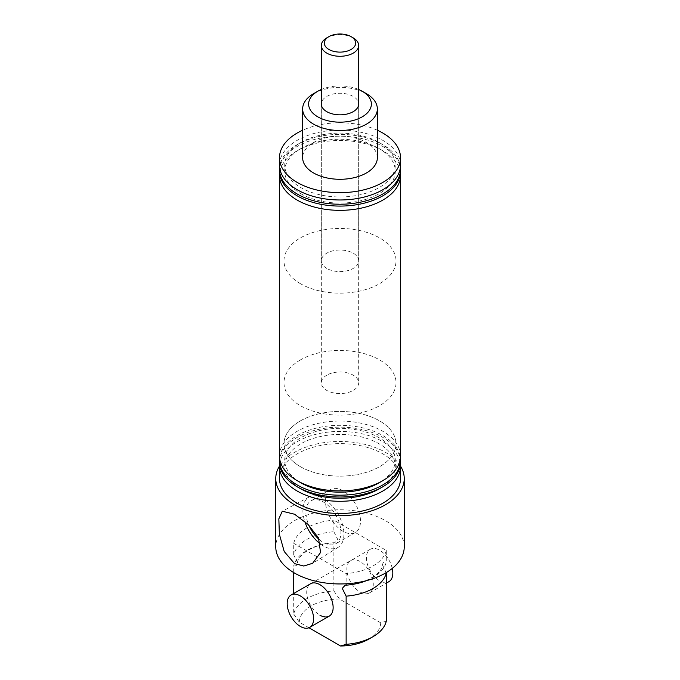 <?xml version="1.0" encoding="UTF-8"?>
<svg xmlns="http://www.w3.org/2000/svg" width="680" height="680" viewBox="0 0 680 680"><rect width="100%" height="100%" fill="white"/><g stroke="black" fill="none" stroke-linecap="round" stroke-linejoin="round"><path stroke-width="0.51" stroke-dasharray="3.4 2.55" d="M366.452 580.669A46.691 26.954 0 0 0 386.282 561.994L386.282 550.409L333.863 520.14L333.863 531.735A46.691 26.954 0 0 0 293.718 554.914L297.585 562.632C297.279 565.165 295.987 566.253 293.718 565.887L293.718 572.586M333.863 531.735L337.73 539.452L334.824 542.75L333.863 542.708L333.863 590.894A46.691 26.954 0 0 0 293.718 614.074L293.718 593.495M386.282 572.976L382.432 564.799C383.07 572.16 366.784 584.256 345.176 585.14M382.415 565.25C382.712 562.726 384.004 561.637 386.282 561.994M319.226 539.538A24.803 14.323 -120 0 0 323.416 542.538A24.803 14.323 -120 0 0 335.818 543.762A24.803 14.323 -120 0 0 339.618 523.889A24.803 14.323 -120 0 0 323.416 502.035A24.803 14.323 -120 0 0 311.015 500.803A24.803 14.323 -120 0 0 308.873 525.215M342.958 490.748A24.803 14.323 -120 0 0 330.556 489.523A24.803 14.323 -120 0 0 326.757 509.396A24.803 14.323 -120 0 0 342.958 531.25A24.803 14.323 -120 0 0 355.359 532.483A24.803 14.323 -120 0 0 359.159 512.61A24.803 14.323 -120 0 0 342.958 490.748M320.679 544.196A29.036 16.762 -120 0 0 323.416 545.989A29.036 16.762 -120 0 0 338.232 547.247A29.036 16.762 -120 0 0 342.295 523.88A29.036 16.762 -120 0 0 323.416 498.576A29.036 16.762 -120 0 0 309.204 496.969A29.036 16.762 -120 0 0 304.784 521.5M400.512 478.55A60.511 34.935 0 0 0 382.789 453.849A60.511 34.935 0 0 0 316.846 446.275A60.511 34.935 0 0 0 279.488 478.55M279.607 464.219A60.511 34.935 180 0 1 318.563 433.687A60.511 34.935 180 0 1 382.789 441.651A60.511 34.935 180 0 1 400.392 464.219M404.243 546.865A64.243 37.094 0 0 0 385.424 520.642A64.243 37.094 0 0 0 315.418 512.601A64.243 37.094 0 0 0 275.757 546.865M400.503 466.089A64.243 37.094 0 0 0 385.424 452.327A64.243 37.094 0 0 0 279.497 466.089M350.736 560.575A18.674 10.786 60 0 1 360.069 561.501A18.674 10.786 60 0 1 372.274 577.957A18.674 10.786 60 0 1 369.41 592.926A18.674 10.786 60 0 1 360.069 592A18.674 10.786 60 0 1 347.871 575.543A18.674 10.786 60 0 1 350.736 560.575L310.59 583.755A18.674 10.786 -120 0 0 307.725 598.723A18.674 10.786 -120 0 0 319.931 615.179M300.909 488.92A55.276 31.917 180 0 1 300.909 443.785A55.276 31.917 180 0 1 379.091 443.785A55.276 31.917 180 0 1 379.091 488.92M279.488 462.085A60.511 34.935 180 0 1 316.846 429.811A60.511 34.935 180 0 1 382.789 437.385A60.511 34.935 180 0 1 400.512 462.085M279.607 458.116A60.511 34.935 180 0 1 318.563 427.584A60.511 34.935 180 0 1 382.789 435.548A60.511 34.935 180 0 1 400.392 458.116M300.909 482.817A55.276 31.917 180 0 1 300.909 437.69A55.276 31.917 180 0 1 379.091 437.69A55.276 31.917 180 0 1 379.091 482.817M279.488 455.983A60.511 34.935 180 0 1 316.846 423.708A60.511 34.935 180 0 1 382.789 431.281A60.511 34.935 180 0 1 400.512 455.983M326.791 268.43A18.674 10.778 180 0 1 321.325 260.805A18.674 10.778 180 0 1 332.851 250.844A18.674 10.778 180 0 1 353.209 253.181A18.674 10.778 180 0 1 358.675 260.805A18.674 10.778 180 0 1 347.149 270.767A18.674 10.778 180 0 1 326.791 268.43M321.325 260.805L321.325 104.048A18.674 10.778 180 0 1 332.851 94.087A18.674 10.778 180 0 1 353.209 96.424A18.674 10.778 180 0 1 358.675 104.048L358.675 260.805M300.381 466.659A56.023 32.342 180 0 1 283.976 443.785A56.023 32.342 180 0 1 318.563 413.899A56.023 32.342 180 0 1 379.618 420.911A56.023 32.342 180 0 1 396.024 443.785A56.023 32.342 180 0 1 361.437 473.671A56.023 32.342 180 0 1 300.381 466.659M300.381 283.679A56.023 32.342 180 0 1 283.976 260.805A56.023 32.342 180 0 1 318.563 230.919A56.023 32.342 180 0 1 379.618 237.932A56.023 32.342 180 0 1 396.024 260.805A56.023 32.342 180 0 1 361.437 290.692A56.023 32.342 180 0 1 300.381 283.679M400.392 173.281A60.511 34.935 0 0 0 382.789 150.714L382.789 150.714A60.511 34.935 0 0 0 297.211 150.714A60.511 34.935 0 0 0 279.607 173.281M300.909 193.715A55.276 31.917 0 0 0 379.091 193.715A55.276 31.917 0 0 0 379.091 148.58L382.789 150.714L379.091 148.58A55.276 31.917 0 0 0 300.909 148.58A55.276 31.917 0 0 0 300.909 193.715M400.392 167.178A60.511 34.935 0 0 0 382.789 144.611L379.091 142.477A55.276 31.917 0 0 0 300.909 142.477A55.276 31.917 0 0 0 300.909 187.612A55.276 31.917 0 0 0 379.091 187.612A55.276 31.917 0 0 0 379.091 142.477L382.789 144.611A60.511 34.935 0 0 0 297.211 144.611A60.511 34.935 0 0 0 279.607 167.178M377.349 157.726A37.349 21.564 0 0 0 366.409 142.477A37.349 21.564 0 0 0 325.703 137.802A37.349 21.564 0 0 0 302.651 157.726M400.512 165.044A60.511 34.935 0 0 0 382.789 140.344A60.511 34.935 0 0 0 316.846 132.77A60.511 34.935 0 0 0 279.488 165.044M400.512 171.147A60.511 34.935 0 0 0 382.789 146.438A60.511 34.935 0 0 0 316.846 138.873A60.511 34.935 0 0 0 279.488 171.147M377.349 130.237A60.511 34.935 0 0 0 302.651 130.237M313.591 93.678A37.349 21.564 180 0 1 366.409 93.678M358.675 89.496A31.373 18.113 0 0 0 321.325 89.496M386.282 621.163L380.707 622.821L339.439 598.995L333.863 590.894M380.707 622.821A40.715 23.502 180 0 1 368.789 639.115M293.718 614.074L299.293 622.174L308.966 627.759M299.293 622.174A40.715 23.502 180 0 1 339.439 598.995M333.863 542.708A46.691 26.954 0 0 0 293.718 565.887M334.824 542.75C313.216 543.635 296.93 555.721 297.568 563.082L297.585 562.632M386.282 550.409A46.691 26.954 180 0 1 346.137 573.588L346.137 583.788M293.718 554.914L293.718 543.32L346.137 573.588M293.718 543.32A46.691 26.954 180 0 1 333.863 520.14M300.381 359.916A56.023 32.342 0 0 0 283.976 382.789A56.023 32.342 0 0 0 318.563 412.675A56.023 32.342 0 0 0 379.618 405.662A56.023 32.342 0 0 0 396.024 382.789A56.023 32.342 0 0 0 361.437 352.911A56.023 32.342 0 0 0 300.381 359.916M300.381 420.911A56.023 32.342 0 0 0 283.976 443.785A56.023 32.342 0 0 0 318.563 473.671A56.023 32.342 0 0 0 379.618 466.659A56.023 32.342 0 0 0 396.024 443.785A56.023 32.342 0 0 0 361.437 413.899A56.023 32.342 0 0 0 300.381 420.911M326.791 375.164A18.674 10.778 0 0 0 321.325 382.789A18.674 10.778 0 0 0 332.851 392.751A18.674 10.778 0 0 0 353.209 390.413A18.674 10.778 0 0 0 358.675 382.789A18.674 10.778 0 0 0 347.149 372.827A18.674 10.778 0 0 0 326.791 375.164M326.791 37.876A18.674 10.778 180 0 1 353.209 37.876M392.275 568.429A18.674 10.786 -120 0 0 379.618 550.222A18.674 10.786 -120 0 0 370.277 549.295A18.674 10.786 -120 0 0 367.412 564.264A18.674 10.786 -120 0 0 379.618 580.72A18.674 10.786 -120 0 0 388.951 581.638M330.556 489.523L311.015 500.803M309.204 496.969L282.285 511.224M283.976 260.805L283.976 382.789M300.909 142.477L297.211 144.611M300.909 148.58L297.211 150.714M396.024 260.805L396.024 382.789M369.41 592.926L386.282 583.185M338.232 547.247L312.647 563.295M355.359 532.483L335.818 543.762M321.325 104.048L321.325 382.789M358.675 104.048L358.675 382.789M310.59 583.755L370.277 549.295"/><path stroke-width="1.02" d="M346.137 583.788L346.137 585.174A46.691 26.954 0 0 0 366.452 580.669M346.137 585.174L345.176 585.14L342.269 588.429L346.137 596.156A46.691 26.954 0 0 0 386.282 572.976L386.282 621.163A46.691 26.954 0 0 1 373.014 636.675A46.691 26.954 0 0 1 346.137 644.342L346.137 596.156M308.873 525.215A24.803 14.323 -120 0 0 319.226 539.538M294.576 563.644L284.206 551.505L279.378 534.284L278.834 518.857L282.285 511.224L294.576 514.233L307.921 524.297L318.495 537.906L320.552 552.491L312.647 563.295L303.815 566.024L294.576 563.644M304.784 521.5A29.036 16.762 -120 0 0 320.679 544.196M317.815 116.858A31.373 18.113 0 0 0 362.185 116.858A31.373 18.113 0 0 0 362.185 91.239L366.409 93.678A37.349 21.564 180 0 1 377.349 108.927A37.349 21.564 180 0 1 354.297 128.851A37.349 21.564 180 0 1 313.591 124.177A37.349 21.564 180 0 1 302.651 108.927A37.349 21.564 180 0 1 313.591 93.678L317.815 91.239A31.373 18.113 0 0 0 317.815 116.858M279.488 466.352L279.488 478.55A60.511 34.935 0 0 0 297.211 503.251A60.511 34.935 0 0 0 363.154 510.825A60.511 34.935 0 0 0 400.512 478.55L400.512 466.352A60.511 34.935 180 0 1 363.154 498.627A60.511 34.935 180 0 1 297.211 491.054A60.511 34.935 180 0 1 279.488 466.352A60.511 34.935 180 0 1 279.607 464.219M400.392 464.219A60.511 34.935 180 0 1 400.512 466.352M279.497 466.089A64.243 37.094 0 0 0 275.757 478.55L275.757 546.865A64.243 37.094 0 0 0 294.576 573.096A64.243 37.094 0 0 0 364.582 581.128A64.243 37.094 0 0 0 404.243 546.865L404.243 478.55A64.243 37.094 0 0 0 400.503 466.089M275.757 478.55A64.243 37.094 0 0 0 294.576 504.781A64.243 37.094 0 0 0 364.582 512.822A64.243 37.094 0 0 0 404.243 478.55M319.931 615.179A18.674 10.786 -120 0 0 329.264 616.106A18.674 10.786 -120 0 0 332.129 601.137A18.674 10.786 -120 0 0 319.931 584.681A18.674 10.786 -120 0 0 310.59 583.755L291.048 595.042A18.674 10.786 -120 0 0 288.184 610.002A18.674 10.786 -120 0 0 300.381 626.458A18.674 10.786 -120 0 0 309.723 627.385A18.674 10.786 -120 0 0 312.587 612.425A18.674 10.786 -120 0 0 300.381 595.961A18.674 10.786 -120 0 0 291.048 595.042M400.392 458.116A60.511 34.935 180 0 1 400.512 460.258L400.512 462.085A60.511 34.935 180 0 1 382.789 486.787L379.091 488.92A55.276 31.917 180 0 1 300.909 488.92L297.211 486.787A60.511 34.935 180 0 1 279.488 462.085L279.488 460.258A60.511 34.935 180 0 1 279.607 458.116M382.789 486.787A60.511 34.935 180 0 1 297.211 486.787L300.909 488.92M400.512 460.258A60.511 34.935 180 0 1 363.154 492.533A60.511 34.935 180 0 1 297.211 484.959A60.511 34.935 180 0 1 279.488 460.258M400.512 175.415L400.512 455.983A60.511 34.935 180 0 1 382.789 480.683L379.091 482.817A55.276 31.917 180 0 1 300.909 482.825L297.211 480.683A60.511 34.935 180 0 1 279.488 455.983L279.488 175.415A60.511 34.935 0 0 0 297.211 200.115A60.511 34.935 0 0 0 363.154 207.689A60.511 34.935 0 0 0 400.512 175.415A60.511 34.935 0 0 0 400.392 173.281M382.789 480.683A60.511 34.935 180 0 1 297.211 480.683L300.909 482.817A55.276 31.917 180 0 0 300.909 482.825M351.092 36.652L353.209 37.876A18.674 10.778 180 0 1 358.675 45.501L358.675 104.048A18.674 10.778 180 0 1 347.149 114.01A18.674 10.778 180 0 1 326.791 111.673A18.674 10.778 180 0 1 321.325 104.048L321.325 45.501A18.674 10.778 180 0 1 326.791 37.876L328.907 36.652A15.691 9.061 0 0 0 328.907 49.461A15.691 9.061 0 0 0 351.092 49.461A15.691 9.061 0 0 0 351.092 36.652A15.691 9.061 0 0 0 328.907 36.652L326.791 37.876M279.607 167.178A60.511 34.935 0 0 0 279.488 169.311A60.511 34.935 0 0 0 297.211 194.012A60.511 34.935 0 0 0 363.154 201.586A60.511 34.935 0 0 0 400.512 169.311A60.511 34.935 0 0 0 400.392 167.178M302.651 108.927L302.651 157.726A37.349 21.564 0 0 0 313.591 172.975A37.349 21.564 0 0 0 354.297 177.65A37.349 21.564 0 0 0 377.349 157.726L377.349 108.927M302.651 130.237A60.511 34.935 0 0 0 279.488 157.726L279.488 165.044A60.511 34.935 0 0 0 297.211 189.745A60.511 34.935 0 0 0 363.154 197.319A60.511 34.935 0 0 0 400.512 165.044L400.512 157.726A60.511 34.935 0 0 0 382.789 133.025A60.511 34.935 0 0 0 377.349 130.237M279.488 157.726A60.511 34.935 0 0 0 297.211 182.427A60.511 34.935 0 0 0 363.154 190A60.511 34.935 0 0 0 400.512 157.726M279.488 169.311L279.488 171.147A60.511 34.935 0 0 0 297.211 195.849A60.511 34.935 0 0 0 363.154 203.422A60.511 34.935 0 0 0 400.512 171.147L400.512 169.311M366.409 93.678L362.185 91.239A31.373 18.113 0 0 0 358.675 89.496M321.325 89.496A31.373 18.113 0 0 0 317.815 91.239M279.607 173.281A60.511 34.935 0 0 0 279.488 175.415M373.014 636.675L368.789 639.115A40.715 23.502 180 0 1 340.561 646L346.137 644.342M308.966 627.759L340.561 646M293.718 593.495L293.718 572.586M358.675 45.501A18.674 10.778 180 0 1 353.209 53.125A18.674 10.778 180 0 1 332.851 55.454A18.674 10.778 180 0 1 321.325 45.501M386.282 583.185L388.951 581.638A18.674 10.786 -120 0 0 392.275 568.429M309.723 627.385L329.264 616.106"/></g></svg>
